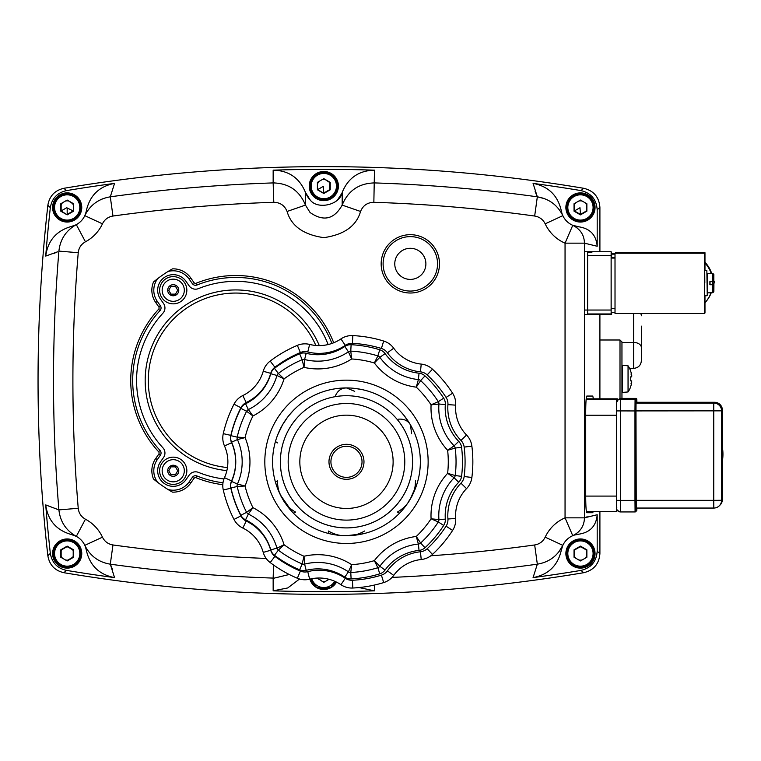 <?xml version="1.0" encoding="UTF-8"?>
<svg xmlns="http://www.w3.org/2000/svg" width="761" height="761" viewBox="0 0 761 761"><rect width="100%" height="100%" fill="white"/><g stroke="black" fill="none" stroke-linecap="round" stroke-linejoin="round"><path stroke-width="1.14" d="M173.232 484.377A13.612 13.612 0 0 1 159.62 470.764A13.612 13.612 0 0 1 173.232 457.152A13.612 13.612 0 0 1 186.845 470.764A13.612 13.612 0 0 1 173.232 484.377M173.232 303.848A13.612 13.612 0 0 1 159.62 290.236A13.612 13.612 0 0 1 173.232 276.624A13.612 13.612 0 0 1 186.845 290.236A13.612 13.612 0 0 1 173.232 303.848M227.453 467.549A87.439 87.439 0 0 1 148.29 380.5A87.439 87.439 0 0 1 315.844 345.465M160.495 461.841A15.553 15.553 0 0 0 164.309 483.511A15.553 15.553 0 0 0 185.979 479.687L189.166 475.13A7.781 7.781 0 0 1 198.459 472.381A99.158 99.158 0 0 0 223.972 478.954A99.158 99.158 0 0 1 198.459 472.381A7.781 7.781 0 0 0 189.166 475.13L185.979 479.687A15.553 15.553 0 0 1 164.309 483.511A15.553 15.553 0 0 1 160.495 461.841L163.539 457.504L160.495 461.841M328.143 344.543A99.158 99.158 0 0 0 198.459 288.619A7.781 7.781 0 0 1 189.166 285.87L185.979 281.313A15.553 15.553 0 0 0 164.309 277.489A15.553 15.553 0 0 0 160.495 299.159L163.539 303.496A7.781 7.781 0 0 1 162.883 313.237A99.158 99.158 0 0 0 162.883 447.763A7.781 7.781 0 0 1 163.539 457.504A7.781 7.781 0 0 0 162.883 447.763A99.158 99.158 0 0 1 162.883 313.237A7.781 7.781 0 0 0 163.539 303.496L160.495 299.159A15.553 15.553 0 0 1 168.552 275.396A15.553 15.553 0 0 1 185.979 281.313L189.166 285.87A7.781 7.781 0 0 0 198.459 288.619A99.158 99.158 0 0 1 328.143 344.543M616.6 403.064L616.534 410.911L634.969 410.94L634.978 500.377L620.396 500.377L620.491 399.173A3.891 3.891 -134.9 0 0 616.6 403.064L616.61 508.053A3.891 3.891 45.1 0 0 620.5 511.934L620.396 500.377L616.543 500.338L616.572 506.759C617.713 508.025 613.908 509.337 620.5 511.934L635.083 511.934A0.97 0.97 -134.9 0 0 635.768 511.658A0.97 0.97 -134.9 0 0 635.768 511.649A0.97 0.97 -134.9 0 0 636.053 510.964L635.949 410.93L636.044 400.143L636.824 399.373L636.89 401.96L636.748 398.983L635.854 398.393L635.074 399.173A0.97 0.97 45.1 0 1 636.044 400.143M635.949 410.93L634.969 410.94L635.074 399.173L620.491 399.173L621.271 398.403A3.891 3.891 -134.9 0 0 618.17 399.944M618.531 399.535L621.271 398.393L635.854 398.403A0.97 0.97 45.1 0 1 636.824 399.373M636.843 402.284L636.044 402.873L635.977 410.911L636.244 508.053M73.208 557.014L67.177 560.496L73.208 557.014L73.208 550.06L73.208 557.014M61.146 557.014L61.146 550.06L61.146 557.014M61.146 550.06L67.177 546.579L61.146 550.06M67.177 546.579L73.208 550.06L67.177 546.579M67.177 539.93A13.612 13.612 0 0 0 53.565 553.542A13.612 13.612 0 0 0 67.177 567.145A13.612 13.612 0 0 0 80.79 553.542A13.612 13.612 0 0 0 67.177 539.93M73.598 557.242L73.598 549.832L67.177 546.132L60.766 549.832L60.766 557.242L67.177 560.943L73.598 557.242M575.221 539.93L585.694 539.93L575.221 539.93M571.292 564.881L566.051 555.806L571.292 564.881M565.899 554.969L565.946 553.675A14.516 14.516 0 0 1 565.946 553.399L573.081 541.042A14.516 14.516 0 0 1 573.318 540.9L574.422 540.215M575.411 566.174L573.318 566.174A14.516 14.516 0 0 1 573.081 566.041L571.939 565.423M586.493 540.215L587.597 540.9A14.516 14.516 0 0 1 587.834 541.042L588.881 542.84M593.932 555.482L594.969 553.675A14.516 14.516 0 0 0 594.969 553.399L593.932 551.592M585.513 566.174L587.597 566.174A14.516 14.516 0 0 0 587.834 566.041L588.881 564.234M586.874 551.944A6.611 6.611 0 0 0 585.047 548.776A6.611 6.611 0 0 1 586.874 551.944M582.289 547.188A6.611 6.611 0 0 0 578.626 547.188A6.611 6.611 0 0 1 582.289 547.188M575.868 548.776A6.611 6.611 0 0 0 574.041 551.944A6.611 6.611 0 0 1 575.868 548.776M574.041 555.13A6.611 6.611 0 0 0 575.868 558.298A6.611 6.611 0 0 1 574.041 555.13M578.626 559.887A6.611 6.611 0 0 0 582.289 559.887A6.611 6.611 0 0 1 578.626 559.887M585.047 558.298A6.611 6.611 0 0 0 586.874 555.13A6.611 6.611 0 0 1 585.047 558.298M330.236 184.485A6.611 6.611 0 0 0 329.18 182.212A6.611 6.611 0 0 1 330.236 184.485M324.481 179.501A6.611 6.611 0 0 0 321.989 179.72A6.611 6.611 0 0 1 324.481 179.501M319.23 181.318A6.611 6.611 0 0 0 317.794 183.363A6.611 6.611 0 0 1 319.23 181.318M317.794 188.795A6.611 6.611 0 0 0 318.098 189.384A6.611 6.611 0 0 1 317.794 188.795M323.815 192.685A6.611 6.611 0 0 0 325.651 192.428A6.611 6.611 0 0 1 323.815 192.685M328.4 190.84A6.611 6.611 0 0 0 330.236 187.663A6.611 6.611 0 0 1 328.4 190.84M309.413 183.801L314.645 174.735L309.413 183.801M315.301 174.183L316.443 173.575A14.516 14.516 0 0 1 316.681 173.441L318.764 173.441M310.345 188.024L309.308 186.217A14.516 14.516 0 0 1 309.308 185.941L309.261 184.638M337.285 188.024L338.331 186.217A14.516 14.516 0 0 0 338.331 185.941L331.197 173.575A14.516 14.516 0 0 0 330.959 173.441L328.866 173.441M328.866 198.716L330.959 198.716A14.516 14.516 0 0 0 331.197 198.573L332.234 196.766M315.396 196.766L316.443 198.573A14.516 14.516 0 0 0 316.681 198.716L318.764 198.716M162.15 470.764A11.082 11.082 0 0 1 173.232 459.682A11.082 11.082 0 0 1 184.314 470.764A11.082 11.082 0 0 1 173.232 481.846A11.082 11.082 0 0 1 162.15 470.764A11.082 11.082 0 0 1 173.232 459.682A11.082 11.082 0 0 1 184.314 470.764A11.082 11.082 0 0 1 173.232 481.846A11.082 11.082 0 0 1 162.15 470.764A11.082 11.082 0 0 1 173.232 459.682A11.082 11.082 0 0 1 184.314 470.764M175.477 466.874L173.679 466.874A3.919 3.919 0 0 0 172.785 466.874L170.987 466.874L170.093 468.434A3.919 3.919 0 0 0 169.636 469.214L168.742 470.764L169.636 472.324A3.919 3.919 0 0 0 170.093 473.104L170.987 474.655L172.785 474.655A3.919 3.919 0 0 0 173.679 474.655L175.477 474.655L176.381 473.104A3.919 3.919 0 0 0 176.828 472.324L177.722 470.764L176.828 469.214A3.919 3.919 0 0 0 176.381 468.434L175.477 466.874M184.314 290.236A11.082 11.082 0 0 1 173.232 301.318A11.082 11.082 0 0 1 162.15 290.236A11.082 11.082 0 0 1 173.232 279.154A11.082 11.082 0 0 1 184.314 290.236M173.679 294.127L175.477 294.127L176.381 292.566A3.919 3.919 0 0 0 176.828 291.786L177.722 290.236L176.828 288.676A3.919 3.919 0 0 0 176.381 287.896L175.477 286.345L173.679 286.345A3.919 3.919 0 0 0 172.785 286.345L170.987 286.345L170.093 287.896A3.919 3.919 0 0 0 169.636 288.676L168.742 290.236L169.636 291.786A3.919 3.919 0 0 0 170.093 292.566L170.987 294.127L172.785 294.127A3.919 3.919 0 0 0 173.679 294.127M615.012 258.074L611.14 258.074L611.169 312.476L615.021 312.476L611.169 312.476M611.644 258.074L611.625 254.155M611.606 253.717L615.012 253.717L611.169 254.155L615.012 254.155M575.221 193.855L585.694 193.855M594.864 209.732L589.623 218.797M585.694 221.071L575.221 221.071M571.292 218.797L566.051 209.732L571.292 218.797M586.874 205.87A6.611 6.611 0 0 0 585.047 202.702A6.611 6.611 0 0 1 586.874 205.87M582.289 201.113A6.611 6.611 0 0 0 578.626 201.113A6.611 6.611 0 0 1 582.289 201.113M575.868 202.702A6.611 6.611 0 0 0 574.041 205.87A6.611 6.611 0 0 1 575.868 202.702M574.041 209.056A6.611 6.611 0 0 0 574.736 210.768A6.611 6.611 0 0 1 574.041 209.056M580.462 214.069A6.611 6.611 0 0 0 582.289 213.812A6.611 6.611 0 0 1 580.462 214.069M585.047 212.224A6.611 6.611 0 0 0 586.874 209.056A6.611 6.611 0 0 1 585.047 212.224M565.899 208.894L565.946 207.601A14.516 14.516 0 0 1 565.946 207.325L573.081 194.959A14.516 14.516 0 0 1 573.318 194.826L574.422 194.141M574.422 220.785L573.318 220.1A14.516 14.516 0 0 1 573.081 219.958L571.939 219.349M588.976 219.349L587.834 219.958A14.516 14.516 0 0 1 587.597 220.1L586.493 220.785M593.932 205.518L594.969 207.325A14.516 14.516 0 0 1 594.969 207.601L595.016 208.894M586.493 194.141L587.597 194.826A14.516 14.516 0 0 1 587.834 194.959L588.881 196.766M67.177 193.855A13.612 13.612 0 0 0 53.565 207.458A13.612 13.612 0 0 0 67.177 221.071A13.612 13.612 0 0 0 80.79 207.458A13.612 13.612 0 0 0 67.177 193.855M67.177 214.868L73.598 211.168L73.598 203.758L67.177 200.057L60.766 203.758L60.766 211.168L67.177 214.868L61.146 210.94L61.146 203.986L61.146 210.94L66.702 207.734L73.208 210.94L67.177 214.421L67.177 208.01M73.598 211.168L73.598 203.758M67.177 200.057L73.208 203.986M617.39 510.374L616.648 511.516L616.553 507.054L616.505 415.221L616.638 399.535L617.352 398.821L617.409 400.686M586.236 398.821L617.352 398.821L586.17 398.888M616.648 511.516L586.379 511.516L616.648 511.516M323.815 172.462A13.612 13.612 0 0 0 310.212 186.074A13.612 13.612 0 0 0 323.815 199.686A13.612 13.612 0 0 0 337.427 186.074A13.612 13.612 0 0 0 323.815 172.462M317.404 189.784L323.815 193.484L330.236 189.784L330.236 182.374L329.846 189.556L329.846 182.592L323.815 178.664L317.404 182.374L317.404 189.784L317.404 182.374M329.846 189.556L323.815 193.037L329.846 189.556M330.236 182.374L323.815 178.664M323.815 193.037L323.349 186.35L317.794 189.556L323.815 193.484M73.598 551.944A6.611 6.611 0 0 0 71.762 548.776M69.004 547.188A6.611 6.611 0 0 0 65.351 547.188M62.592 548.776A6.611 6.611 0 0 0 60.766 551.944M60.766 555.13A6.611 6.611 0 0 0 62.592 558.298M65.351 559.887A6.611 6.611 0 0 0 69.004 559.887M71.762 558.298A6.611 6.611 0 0 0 73.598 555.13M76.347 542.203L81.579 551.268L76.347 542.203M81.579 555.806L76.347 564.881L81.579 555.806M75.7 565.423L74.559 566.041A14.516 14.516 0 0 1 74.312 566.174L72.228 566.174M81.731 552.106L81.693 553.399A14.516 14.516 0 0 1 81.693 553.675L81.731 554.969M72.228 540.9L74.312 540.9A14.516 14.516 0 0 1 74.559 541.042L75.7 541.651M62.126 540.9L60.043 540.9A14.516 14.516 0 0 0 59.805 541.042L52.661 553.399A14.516 14.516 0 0 0 52.661 553.675L59.805 566.041A14.516 14.516 0 0 0 60.043 566.174L62.126 566.174M562.027 213.641L561.285 210.711A19.444 19.444 0 0 0 562.826 215.648C557.556 205.061 549.062 198.792 537.333 196.823L536.752 195.539M574.279 535.107L579.073 534.146A19.444 19.444 0 0 0 561.285 550.289L562.826 545.352L558.831 551.858M85.612 547.359L86.345 550.289A19.444 19.444 0 0 0 84.813 545.352C90.121 555.958 98.616 562.236 110.297 564.177L110.887 565.461M47.857 205.261A1569.981 1569.981 0 0 0 47.857 555.739L50.331 553.371L47.857 555.739A1569.981 1569.981 0 0 1 47.857 205.261C49.436 196.043 54.792 190.383 63.924 188.29C54.811 190.364 49.455 196.024 47.857 205.261L50.331 207.629L47.857 205.261M374.479 170.169A1567.26 1567.26 0 0 0 273.161 170.169C288.752 170.531 299.511 177.941 305.456 192.419L310.069 199.81C317.413 210.122 340.062 204.918 342.184 192.419C348.119 177.941 358.888 170.531 374.479 170.169L373.851 202.302A1535.127 1535.127 0 0 1 534.669 216.038L537.333 196.823A1554.523 1554.523 0 0 0 374.479 182.916C358.84 183.315 348.072 190.707 342.184 205.099C334.165 219.358 323.463 221.832 310.069 212.519L305.456 205.099C299.501 190.659 288.733 183.268 273.151 182.916A1554.523 1554.523 0 0 0 110.297 196.823L114.559 183.382A1567.26 1567.26 0 0 0 66.426 190.631C57.265 192.723 51.9 198.383 50.331 207.629A1567.26 1567.26 0 0 0 45.717 256.086L57.532 251.824M57.37 251.901L53.527 253.632M74.302 225.551L75.7 224.933M75.796 224.895L71.467 226.426A19.444 19.444 0 0 0 76.309 224.628C66.007 230.497 60.205 239.325 58.901 251.101L78.231 252.719C78.773 247.858 81.18 244.224 85.441 241.789A38.887 38.887 0 0 0 102.45 223.829C104.628 219.453 108.138 216.856 112.97 216.038A1535.127 1535.127 0 0 1 273.789 202.302C280.2 202.445 284.633 205.499 287.087 211.463C291.235 225.988 303.487 234.721 323.815 237.651C344.153 234.721 356.395 225.988 360.552 211.463C356.395 225.988 344.153 234.721 323.815 237.651C303.487 234.721 291.235 225.988 287.087 211.463L305.456 205.099L305.456 192.419M310.05 199.791L308.281 197.746M308.253 197.708L306.084 194.017M332.985 174.735L338.226 183.801L332.985 174.735M338.226 188.347L332.985 197.413L338.226 188.347M329.056 199.686L318.583 199.686L329.056 199.686M314.645 197.413L309.413 188.347L314.645 197.413M341.822 193.38L337.608 199.763M329.056 172.462L318.583 172.462M273.161 170.169L273.151 182.916L274.312 182.897M589.623 196.119L594.864 205.194L589.623 196.119M566.051 205.194L571.292 196.119L566.051 205.194M589.623 542.203L594.864 551.268L589.623 542.203M594.864 555.806L589.623 564.881L594.864 555.806M585.694 567.145L575.221 567.145L585.694 567.145M566.051 551.268L571.292 542.203L566.051 551.268M590.165 566.213L592.581 563.825M599.906 553.58C599.154 563.882 593.761 570.255 583.716 572.71C593.751 570.265 599.145 563.891 599.906 553.58L599.906 511.516L599.906 553.58L597.185 551.278L597.185 514.74C596.215 525.918 590.184 532.377 579.073 534.146M72.409 567.145L61.945 567.145L72.409 567.145M58.007 564.881L52.775 555.806L58.007 564.881M52.775 551.268L58.007 542.203L52.775 551.268M61.945 539.93L72.409 539.93L61.945 539.93M63.924 572.71C54.811 570.636 49.455 564.976 47.857 555.739C49.436 564.957 54.792 570.617 63.924 572.71A1569.981 1569.981 0 0 0 583.716 572.71A1569.981 1569.981 0 0 1 63.924 572.71L66.426 570.37A1567.26 1567.26 0 0 0 114.559 577.618A1567.26 1567.26 0 0 1 66.426 570.37C57.284 568.296 51.919 562.636 50.331 553.371A1567.26 1567.26 0 0 1 45.717 504.914C47.819 520.391 56.4 530.274 71.467 534.574L76.309 536.372A19.444 19.444 0 0 0 71.467 534.574L73.246 535.069M76.347 196.119L81.579 205.194L76.347 196.119M81.579 209.732L76.347 218.797L81.579 209.732M72.409 221.071L61.945 221.071M58.007 218.797L52.775 209.732L58.007 218.797M52.775 205.194L58.007 196.119L52.775 205.194M61.945 193.855L72.409 193.855L61.945 193.855M86.05 212.119L84.813 215.648A19.444 19.444 0 0 0 86.345 210.711C89.817 195.434 99.225 186.321 114.559 183.382M101.584 199.268L103.03 198.678M110.954 565.613L112.514 569.608M335.63 581.689L332.985 586.265L335.63 581.689M314.645 586.265L310.45 578.997L314.645 586.265M274.283 578.103L289.256 574.488M318.583 588.538L329.056 588.538M561.58 548.89L561.285 550.289C557.813 565.566 548.415 574.679 533.071 577.618A1567.26 1567.26 0 0 0 580.966 570.408L583.716 572.71M584.201 520.971L583.716 523.168M579.673 530.636L577.637 532.652M575.649 534.136L573.518 535.335M599.906 398.821L599.906 314.436L599.906 398.821M599.906 251.748L599.906 207.42C599.154 197.118 593.761 190.745 583.716 188.29C593.751 190.735 599.145 197.109 599.906 207.42L599.906 251.748M585.789 243.71L584.448 243.159C584.248 235.092 580.348 229.147 572.757 225.313L572.757 225.313A19.444 19.444 0 0 0 579.073 226.854L572.757 225.313A19.444 19.444 0 0 1 562.826 215.648L545.18 223.829A38.887 38.887 0 0 0 565.052 243.159L572.757 225.313A19.444 19.444 0 0 1 562.826 215.648M578.008 226.749L579.073 226.854C590.184 228.623 596.215 235.082 597.185 246.26L597.185 209.722L599.906 207.42M575.668 226.883L577.523 228.252M579.72 230.431L581.223 232.409M583.716 188.29A1569.981 1569.981 0 0 0 63.924 188.29A1569.981 1569.981 0 0 1 583.716 188.29L580.966 190.592C591.021 193.018 596.424 199.401 597.185 209.722M536.676 195.387L535.126 191.392M580.966 190.592A1567.26 1567.26 0 0 0 533.071 183.382L537.333 196.823L544.61 198.678M586.484 550.06L586.484 557.014L586.484 550.06L580.462 546.579L574.431 550.06L574.431 557.014L574.431 550.06L580.462 546.579L586.484 550.06M580.462 539.93A13.612 13.612 0 0 0 566.85 553.542A13.612 13.612 0 0 0 580.462 567.145A13.612 13.612 0 0 0 594.065 553.542A13.612 13.612 0 0 0 580.462 539.93M586.874 557.242L586.874 549.832L580.462 546.132L574.041 549.832L574.041 557.242L580.462 560.943L586.874 557.242M712.696 284.566A29.165 29.165 -134.9 0 0 712.724 281.627M711.212 273.484A29.165 29.165 -134.9 0 0 704.971 263.011L704.971 252.7L704.448 253.223L704.448 313.494L704.981 312.971L704.971 295.734M704.971 262.279A29.165 29.165 45.1 0 1 711.687 273.484M713.095 281.627A29.165 29.165 45.1 0 1 713.028 284.566M704.667 295.734L704.667 270.459M711.259 292.7A29.165 29.165 45.1 0 1 704.981 302.678M704.448 313.494L615.021 313.494L615.012 253.223L704.448 253.223M615.012 253.223L615.544 252.7L704.971 252.7M704.971 270.459L704.971 263.011M704.981 302.659A29.165 29.165 -134.9 0 0 711.031 292.7M722.37 461.147A42.093 42.093 -134.9 0 0 722.37 447.259M713.818 508.053A7.781 7.781 0 0 0 719.307 505.78A7.781 7.772 -134.9 0 0 721.599 500.272L713.751 500.338L713.818 508.053L636.034 508.053L713.818 508.053A7.781 7.772 -134.9 0 0 719.307 505.78L720.087 505.009A7.781 7.772 -134.9 0 0 720.096 504.99A7.781 7.772 -134.9 0 0 722.379 499.492L722.37 410.065L722.379 499.492L721.599 500.272L721.59 410.845L722.37 410.065A7.781 7.772 -134.9 0 0 714.589 402.284L713.808 403.064L713.761 405.385L713.751 500.338L635.987 500.338L635.977 410.911L721.59 410.845A7.781 7.772 -134.9 0 0 713.808 403.064L636.034 403.064M721.866 455.287L721.98 441.561L721.866 455.287M425.884 263.848A15.553 15.553 0 0 1 410.322 279.401A15.553 15.553 0 0 1 394.769 263.848A15.553 15.553 0 0 1 410.322 248.295A15.553 15.553 0 0 1 425.884 263.848A15.553 15.553 0 0 1 410.322 279.401A15.553 15.553 0 0 1 394.769 263.848M704.819 282.987L704.715 270.459L706.855 270.459L707.245 295.344L707.302 273.37M621.956 341.993L621.956 398.393M633.618 313.494L633.618 368.372C638.336 367.905 640.933 365.318 641.39 360.59L641.39 326.146M713.285 284.566L714.646 282.207L713.219 284.566M713.923 281.418L714.474 282.379M714.646 282.207L713.923 280.952M630.726 386.655L630.726 386.655A23.334 23.334 0 0 1 628.053 391.953L628.053 365.803A23.334 23.334 0 0 1 630.726 371.102L630.726 371.102M628.053 391.953L622.374 392.448L622.374 365.309L628.053 365.803M630.66 376.876L631.773 376.876L630.66 376.876A21.289 15.401 -90 0 1 630.66 380.88L631.773 380.88A23.249 19.025 -14.6 0 1 631.002 383.791A23.249 12.927 -170 0 0 631.773 381.946L631.563 381.908M630.66 386.588A23.249 23.249 0 0 0 631.773 381.946M631.773 376.876A23.249 19.025 -165.4 0 0 631.002 373.965A23.249 12.927 -10 0 1 631.773 375.81A23.249 23.249 0 0 0 630.66 371.168M709.965 292.814L707.235 292.814L707.235 273.37L712.886 273.484L713.866 274.474L713.837 280.552L713.837 274.502L712.867 273.513L709.965 273.37M710.042 281.627L710.042 284.566L713.923 284.576L709.984 284.671M709.946 292.7L712.867 292.7L713.837 291.72L713.866 285.613L713.866 291.739L713.923 284.576L713.866 291.691M709.88 284.738L713.828 284.671L709.88 284.738L709.88 281.627L713.77 281.618L713.837 280.581M707.302 292.814L707.245 295.344M713.923 281.465L713.866 280.552M713.866 285.613L713.875 284.633M713.828 284.671L713.837 285.632M311.449 578.779L316.443 587.425A14.516 14.516 0 0 0 316.681 587.559L330.959 587.559A14.516 14.516 0 0 0 331.197 587.425L334.735 581.28A12.642 12.642 0 0 1 311.763 578.721M317.404 578.056L323.815 582.336L329.066 579.302M73.208 204.747A6.611 6.611 0 0 0 72.542 203.596M67.843 200.885A6.611 6.611 0 0 0 65.351 201.113M62.592 202.702A6.611 6.611 0 0 0 60.766 205.87M60.766 209.056A6.611 6.611 0 0 0 61.451 210.768M72.904 210.768A6.611 6.611 0 0 0 73.208 210.179M61.146 220.785L60.043 220.1A14.516 14.516 0 0 1 59.805 219.958L52.661 207.601A14.516 14.516 0 0 1 52.661 207.325L59.805 194.959A14.516 14.516 0 0 1 60.043 194.826L62.126 194.826M75.7 219.349L74.559 219.958A14.516 14.516 0 0 1 74.312 220.1L73.218 220.785M80.647 205.518L81.693 207.325A14.516 14.516 0 0 1 81.693 207.601L81.731 208.894M75.596 196.766L74.559 194.959A14.516 14.516 0 0 0 74.312 194.826L72.228 194.826M338.398 186.074A14.583 14.583 0 0 1 323.815 200.657A14.583 14.583 0 0 1 309.232 186.074A14.583 14.583 0 0 1 323.815 171.491A14.583 14.583 0 0 1 338.398 186.074M58.901 251.101A1554.523 1554.523 0 0 0 58.901 509.899L45.717 504.914M595.045 207.458A14.583 14.583 0 0 1 580.462 222.041A14.583 14.583 0 0 1 565.88 207.458A14.583 14.583 0 0 1 580.462 192.885A14.583 14.583 0 0 1 595.045 207.458M595.045 553.542A14.583 14.583 0 0 1 580.462 568.115A14.583 14.583 0 0 1 565.88 553.542A14.583 14.583 0 0 1 580.462 538.959A14.583 14.583 0 0 1 595.045 553.542M336.505 582.108A14.583 14.583 0 0 1 309.86 579.14M81.76 553.542A14.583 14.583 0 0 1 67.177 568.115A14.583 14.583 0 0 1 52.595 553.542A14.583 14.583 0 0 1 67.177 538.959A14.583 14.583 0 0 1 81.76 553.542M223.002 482.759A103.049 103.049 0 0 1 196.994 475.986A3.891 3.891 0 0 0 192.352 477.356L189.156 481.913A19.444 19.444 0 0 1 168.01 489.494A128.324 128.324 0 0 1 157.546 482.246A19.444 19.444 0 0 1 157.308 459.615L160.352 455.268A3.891 3.891 0 0 0 160.019 450.398A103.049 103.049 0 0 1 160.019 310.602A3.891 3.891 0 0 0 160.352 305.732L157.308 301.385A19.444 19.444 0 0 1 157.546 278.754L153.503 281.989A128.324 128.324 0 0 1 168.01 271.506A19.444 19.444 0 0 1 189.156 279.087L192.352 283.644A3.891 3.891 0 0 0 196.994 285.014A103.049 103.049 0 0 1 331.891 343.449M168.01 489.494L172.462 492.139A128.324 128.324 0 0 1 168.01 489.494M437.546 263.848A27.215 27.215 0 0 1 410.322 291.063A27.215 27.215 0 0 1 383.106 263.848A27.215 27.215 0 0 1 410.322 236.623A27.215 27.215 0 0 1 437.546 263.848M81.76 207.458A14.583 14.583 0 0 1 67.177 222.041A14.583 14.583 0 0 1 52.595 207.458A14.583 14.583 0 0 1 67.177 192.885A14.583 14.583 0 0 1 81.76 207.458M153.503 479.011L157.546 482.246A128.324 128.324 0 0 1 153.503 479.011A21.384 21.384 0 0 1 155.72 458.502L157.308 459.615M172.462 268.861L168.01 271.506A128.324 128.324 0 0 1 172.462 268.861A21.384 21.384 0 0 1 190.754 277.965L189.156 279.087M66.426 190.631L63.924 188.29M86.345 550.289C89.817 565.566 99.225 574.679 114.559 577.618L110.297 564.177A1554.523 1554.523 0 0 0 273.151 578.084L273.161 590.831L287.725 587.958L299.539 579.016M273.161 590.831A1567.26 1567.26 0 0 0 374.479 590.831L359.049 587.559M591.963 314.398L587.616 314.398L587.616 252.176L591.963 252.176M593.2 511.516L592.781 512.705L586.798 512.705C586.141 511.715 585.78 506.531 585.713 497.152L585.713 411.606C585.78 402.227 586.141 397.042 586.798 396.053L592.781 396.053L593.399 398.821M533.071 183.382C548.415 186.321 557.813 195.434 561.285 210.711M586.798 396.053L592.781 396.053M545.18 537.171L562.826 545.352A19.444 19.444 0 0 1 572.757 535.687L565.052 517.841A38.887 38.887 0 0 0 545.18 537.171C542.993 541.556 539.492 544.153 534.669 544.962L537.333 564.177C549.023 562.236 557.518 555.958 562.826 545.352A19.444 19.444 0 0 1 572.757 535.687C580.348 531.853 584.248 525.908 584.448 517.841L587.226 516.757M392.039 577.409A1554.523 1554.523 0 0 0 537.333 564.177L533.071 577.618M597.185 551.278C596.434 561.589 591.031 567.972 580.966 570.408M78.231 508.281L58.901 509.899C60.233 521.713 66.036 530.531 76.309 536.372L85.441 519.211C81.189 516.795 78.783 513.152 78.231 508.281A1535.127 1535.127 0 0 1 78.231 252.719M84.813 545.352A19.444 19.444 0 0 0 76.309 536.372A19.444 19.444 0 0 1 84.813 545.352L102.45 537.171A38.887 38.887 0 0 0 85.441 519.211M110.297 564.177L112.97 544.962C108.148 544.153 104.647 541.556 102.45 537.171M342.184 192.419L342.184 205.099L360.552 211.463C362.978 205.518 367.411 202.464 373.851 202.302M102.45 223.829L84.813 215.648C90.083 205.061 98.578 198.792 110.297 196.823L112.97 216.038M45.717 256.086C47.819 240.609 56.4 230.726 71.467 226.426M76.309 224.628A19.444 19.444 0 0 0 84.813 215.648A19.444 19.444 0 0 1 76.309 224.628L85.441 241.789M317.984 578.027A6.611 6.611 0 0 0 319.23 579.682M321.989 581.28A6.611 6.611 0 0 0 325.651 581.28M363.035 533.813L346.474 535.687C352.628 536.02 358.669 534.46 364.605 531.007M407.373 503.639L405.451 506.312M403.92 508.262L401.798 510.774M417.114 483.473L410.464 498.75C413.822 493.585 415.496 487.573 415.468 480.705M415.259 434.835L416.885 439.411M401.798 412.843L403.92 415.354M404.186 415.677L410.464 424.866C407.934 420.643 403.967 418.75 398.545 419.178M355.064 388.424L363.035 389.803M454.697 475.406L447.63 473.332L454.127 477.775A3.891 3.891 0 0 0 455.192 475.558A3.891 3.891 0 0 1 454.127 477.775A54.44 54.44 0 0 0 438.916 519.573L431.078 518.802L438.307 521.96A110.821 110.821 0 0 1 420.633 543.021L416.267 536.457L418.388 544.039A3.891 3.891 0 0 0 420.633 543.021A3.891 3.891 0 0 1 418.388 544.039A54.44 54.44 0 0 0 379.863 566.279A54.44 54.44 0 0 1 418.388 544.039A54.44 54.44 0 0 0 379.863 566.279L374.355 560.648L377.865 567.716A3.891 3.891 0 0 0 379.863 566.279A3.891 3.891 0 0 1 377.865 567.716A110.821 110.821 0 0 1 350.783 572.491L351.658 564.652L348.414 571.825A54.44 54.44 0 0 0 304.609 564.101L304.01 556.253L302.155 563.911A110.821 110.821 0 0 1 278.345 550.165L284.053 544.724L276.947 548.129A54.44 54.44 0 0 0 248.362 514.065A3.891 3.891 0 0 1 246.593 512.334A3.891 3.891 0 0 0 248.362 514.065L252.947 507.663L246.593 512.334A110.821 110.821 0 0 1 237.194 486.498L245.061 486.003L237.194 486.498A3.891 3.891 0 0 1 237.432 484.044L244.015 485.746M304.914 579.777A19.444 19.444 0 0 0 309.651 579.188A38.887 38.887 0 0 1 340.938 584.705A38.887 38.887 0 0 0 309.651 579.188A19.444 19.444 0 0 1 303.42 579.72A19.444 19.444 0 0 0 304.914 579.777A19.444 19.444 0 0 1 297.351 578.246A19.444 19.444 0 0 0 303.42 579.72M309.651 579.188L307.758 571.644A11.662 11.662 0 0 1 300.376 571.083A118.602 118.602 0 0 1 274.892 556.367A11.662 11.662 0 0 1 270.716 550.26A46.659 46.659 0 0 0 246.212 521.057A11.662 11.662 0 0 1 240.923 515.882A118.602 118.602 0 0 1 230.859 488.239A11.662 11.662 0 0 1 231.582 480.866A46.659 46.659 0 0 0 231.582 442.75A11.662 11.662 0 0 1 230.859 435.378A118.602 118.602 0 0 1 240.923 407.734A11.662 11.662 0 0 1 246.212 402.559A46.659 46.659 0 0 0 270.716 373.356A11.662 11.662 0 0 1 274.892 367.249A118.602 118.602 0 0 1 300.376 352.533A11.662 11.662 0 0 1 307.758 351.972A46.659 46.659 0 0 0 345.294 345.351L340.938 338.911A38.887 38.887 0 0 1 319.135 345.599A38.887 38.887 0 0 0 340.938 338.911A19.444 19.444 0 0 1 352.819 335.591A19.444 19.444 0 0 0 346.607 336.286M352.429 580.263L352.819 588.025A19.444 19.444 0 0 1 346.607 587.33A19.444 19.444 0 0 0 352.819 588.025A19.444 19.444 0 0 1 340.938 584.705A19.444 19.444 0 0 0 352.819 588.025A126.374 126.374 0 0 0 383.687 582.584A19.444 19.444 0 0 0 389.29 579.806A19.444 19.444 0 0 1 383.687 582.584A19.444 19.444 0 0 0 393.713 575.402A19.444 19.444 0 0 1 383.687 582.584L381.404 575.145A118.602 118.602 0 0 1 352.429 580.263A11.662 11.662 0 0 1 345.294 578.265A46.659 46.659 0 0 0 307.758 571.644M277.527 375.753L276.947 375.487A3.891 3.891 0 0 1 278.345 373.451A110.821 110.821 0 0 1 302.155 359.706A3.891 3.891 0 0 1 304.609 359.515A54.44 54.44 0 0 0 348.414 351.791A3.891 3.891 0 0 1 350.783 351.125A110.821 110.821 0 0 1 377.865 355.901L374.355 362.968L379.863 357.337A54.44 54.44 0 0 0 418.388 379.577L416.267 387.159L420.633 380.595A110.821 110.821 0 0 1 438.307 401.656L431.078 404.814L438.916 404.043A54.44 54.44 0 0 0 454.127 445.841L447.63 450.284L455.192 448.058A110.821 110.821 0 0 1 455.192 475.558A3.891 3.891 0 0 1 454.127 477.775A54.44 54.44 0 0 0 438.916 519.573A3.891 3.891 0 0 1 438.307 521.96A110.821 110.821 0 0 1 420.633 543.021L420.348 542.583M354.721 391.344L346.474 387.929A73.884 73.884 0 0 0 272.6 461.813A73.884 73.884 0 0 0 346.474 535.687A73.884 73.884 0 0 0 420.357 461.813A73.884 73.884 0 0 0 346.474 387.929C341.556 387.996 337.932 390.488 335.591 395.397M346.474 520.115A58.312 58.312 0 0 1 288.172 461.813A58.312 58.312 0 0 1 346.474 403.501A58.312 58.312 0 0 1 404.785 461.813A58.312 58.312 0 0 1 346.474 520.115A58.312 58.312 0 0 0 404.785 461.813A58.312 58.312 0 0 0 346.474 403.501M346.474 479.306A17.493 17.493 0 0 0 363.977 461.813A17.493 17.493 0 0 0 346.474 444.31A17.493 17.493 0 0 0 328.98 461.813A17.493 17.493 0 0 0 346.474 479.306M346.474 446.25A15.553 15.553 0 0 1 362.027 461.813A15.553 15.553 0 0 1 346.474 477.366A15.553 15.553 0 0 1 330.921 461.813A15.553 15.553 0 0 1 346.474 446.25M284.005 544.743L284.053 544.724A62.212 62.212 0 0 0 252.947 507.663A103.049 103.049 0 0 1 245.061 486.003L237.432 484.044A54.44 54.44 0 0 0 242.188 461.813M409.095 500.643L410.464 498.75L409.095 500.643M411.625 433.722L410.464 424.866M328.552 533.48L328.352 531.007C334.279 534.46 340.319 536.02 346.474 535.687L344.153 535.459L346.474 535.687A73.884 73.884 0 0 0 420.357 461.813A73.884 73.884 0 0 0 346.474 387.929L335.373 388.766M292.395 512.143L281.532 496.619L282.493 498.75C285.28 504.248 289.656 508.7 295.61 512.105L293.365 513.171M340.7 535.468L335.373 534.85M334.964 534.783L331.729 534.203M399.592 513.171L397.337 512.105C403.301 508.7 407.668 504.248 410.464 498.75M248.761 410.131L250.321 412.338M251.216 413.594L251.805 414.403M248.476 513.894L248.362 514.065A3.891 3.891 0 0 1 246.593 512.334A110.821 110.821 0 0 1 237.194 486.498A3.891 3.891 0 0 1 237.432 484.044A54.44 54.44 0 0 0 237.432 439.573A54.44 54.44 0 0 1 237.432 484.044A54.44 54.44 0 0 0 237.432 439.573L245.061 437.613L237.194 437.118A110.821 110.821 0 0 1 246.593 411.282L252.947 415.953L248.362 409.551A54.44 54.44 0 0 0 276.947 375.487L284.053 378.892L278.345 373.451A110.821 110.821 0 0 1 302.155 359.706L304.01 367.363L304.609 359.515A3.891 3.891 0 0 0 303.658 359.392A3.891 3.891 0 0 1 304.609 359.515A3.891 3.891 0 0 0 303.363 359.411M282.845 378.293L282.369 378.065M281.418 377.599L280.048 376.942M279.173 376.524L278.145 376.039M432.267 518.935L433.57 519.069M434.284 519.145L438.479 519.535M437.328 521.551L432.067 519.24M278.345 373.451A110.821 110.821 0 0 1 302.155 359.706A110.821 110.821 0 0 0 278.345 373.451L274.464 368.334A10.302 10.302 0 0 0 270.773 373.727L276.947 375.487A54.44 54.44 0 0 1 248.362 409.551A3.891 3.891 0 0 0 246.593 411.282A110.821 110.821 0 0 0 237.194 437.118A3.891 3.891 0 0 0 237.432 439.573A3.891 3.891 0 0 1 237.194 437.118L230.935 435.682A10.302 10.302 0 0 0 231.582 442.189A48.019 48.019 0 0 1 231.582 481.428A10.302 10.302 0 0 0 230.935 487.934A117.242 117.242 0 0 0 240.885 515.264A10.302 10.302 0 0 0 245.556 519.83A48.019 48.019 0 0 1 270.773 549.889A10.302 10.302 0 0 0 274.464 555.283A117.242 117.242 0 0 0 299.653 569.827A10.302 10.302 0 0 0 306.179 570.322A48.019 48.019 0 0 1 344.809 577.142A10.302 10.302 0 0 0 351.106 578.902A117.242 117.242 0 0 0 379.749 573.851A10.302 10.302 0 0 0 385.066 570.046L379.863 566.279A3.891 3.891 0 0 1 377.865 567.716A110.821 110.821 0 0 1 350.783 572.491A3.891 3.891 0 0 1 348.414 571.825A3.891 3.891 0 0 0 350.593 572.5M277.584 547.844L280.038 546.683M281.418 546.018L282.321 545.58M252.167 508.719L251.463 509.68M251.006 510.317L249.018 513.114M247.658 511.544L248.219 511.116M248.267 511.088L251.197 508.928M350.593 351.125A3.891 3.891 0 0 0 348.414 351.791A3.891 3.891 0 0 1 349.546 351.268A3.891 3.891 0 0 0 348.414 351.791L351.658 358.964L350.783 351.125L351.106 344.714A10.302 10.302 0 0 0 350.593 344.704A10.302 10.302 0 0 1 351.106 344.714A117.242 117.242 0 0 1 379.749 349.765L377.865 355.901A3.891 3.891 0 0 1 379.863 357.337L379.863 357.337A54.44 54.44 0 0 0 418.388 379.577A3.891 3.891 0 0 1 420.633 380.595A110.821 110.821 0 0 1 438.307 401.656A3.891 3.891 0 0 1 438.916 404.043A54.44 54.44 0 0 0 454.127 445.841A3.891 3.891 0 0 1 455.192 448.058A3.891 3.891 0 0 0 454.127 445.841A3.891 3.891 0 0 1 455.192 448.058A110.821 110.821 0 0 1 455.192 475.558L461.566 476.348A117.242 117.242 0 0 0 461.566 447.268A10.302 10.302 0 0 0 458.731 441.37A48.019 48.019 0 0 1 445.318 404.5A10.302 10.302 0 0 0 443.692 398.174A117.242 117.242 0 0 0 424.999 375.896A10.302 10.302 0 0 0 419.045 373.194A48.019 48.019 0 0 1 385.066 353.58A10.302 10.302 0 0 0 379.749 349.765M385.066 570.046A48.019 48.019 0 0 1 419.045 550.422A10.302 10.302 0 0 0 424.999 547.73A117.242 117.242 0 0 0 443.692 525.442A10.302 10.302 0 0 0 445.318 519.116L438.916 519.573A3.891 3.891 0 0 1 438.307 521.96A3.891 3.891 0 0 0 438.916 519.573A3.891 3.891 0 0 1 438.802 520.819M317.879 562.465A54.44 54.44 0 0 0 304.609 564.101A3.891 3.891 0 0 1 302.155 563.911A110.821 110.821 0 0 1 278.345 550.165A3.891 3.891 0 0 1 276.947 548.129A54.44 54.44 0 0 0 248.362 514.065A3.891 3.891 0 0 1 246.593 512.334L240.885 515.264M381.404 348.471A11.662 11.662 0 0 1 387.416 352.781A46.659 46.659 0 0 0 420.433 371.844A11.662 11.662 0 0 1 427.168 374.897A118.602 118.602 0 0 1 446.079 397.432A11.662 11.662 0 0 1 447.925 404.605A46.659 46.659 0 0 0 460.957 440.429A11.662 11.662 0 0 1 464.162 447.097A118.602 118.602 0 0 1 464.162 476.519L471.877 477.48A19.444 19.444 0 0 1 466.541 488.61A38.887 38.887 0 0 0 455.677 518.46A19.444 19.444 0 0 1 452.614 530.407A126.374 126.374 0 0 1 432.467 554.427A19.444 19.444 0 0 1 421.233 559.516A38.887 38.887 0 0 0 393.713 575.402A38.887 38.887 0 0 1 421.233 559.516A19.444 19.444 0 0 0 432.467 554.427A126.374 126.374 0 0 0 452.614 530.407A19.444 19.444 0 0 0 455.677 518.46A38.887 38.887 0 0 1 466.541 488.61A19.444 19.444 0 0 0 471.877 477.48A126.374 126.374 0 0 0 471.877 446.136A19.444 19.444 0 0 0 466.541 435.016A38.887 38.887 0 0 1 455.677 405.156A19.444 19.444 0 0 0 452.614 393.209A126.374 126.374 0 0 0 432.467 369.199A19.444 19.444 0 0 0 421.233 364.1A38.887 38.887 0 0 1 393.713 348.215A19.444 19.444 0 0 0 383.687 341.033A126.374 126.374 0 0 0 352.819 335.591L352.429 343.363A118.602 118.602 0 0 1 381.404 348.471L383.687 341.033A19.444 19.444 0 0 1 389.29 343.81M307.758 351.972L309.651 344.429A38.887 38.887 0 0 0 319.135 345.599A38.887 38.887 0 0 1 309.651 344.429A19.444 19.444 0 0 0 297.351 345.37A126.374 126.374 0 0 0 270.203 361.047A19.444 19.444 0 0 0 263.239 371.225A38.887 38.887 0 0 1 242.816 395.558A19.444 19.444 0 0 0 233.998 404.186A126.374 126.374 0 0 0 223.277 433.646A19.444 19.444 0 0 0 224.485 445.927A38.887 38.887 0 0 1 224.485 477.689A19.444 19.444 0 0 0 223.277 489.97A126.374 126.374 0 0 0 233.998 519.43A19.444 19.444 0 0 0 242.816 528.058A38.887 38.887 0 0 1 263.239 552.391A19.444 19.444 0 0 0 270.203 562.569A126.374 126.374 0 0 0 297.351 578.246L300.376 571.083M245.061 486.003A62.212 62.212 0 0 0 245.061 437.613A103.049 103.049 0 0 1 252.947 415.953A62.212 62.212 0 0 0 284.053 378.892A103.049 103.049 0 0 1 304.01 367.363A62.212 62.212 0 0 0 351.658 358.964A103.049 103.049 0 0 1 374.355 362.968A62.212 62.212 0 0 0 416.267 387.159A103.049 103.049 0 0 1 431.078 404.814A62.212 62.212 0 0 0 447.63 450.284L447.63 450.284A103.049 103.049 0 0 1 447.63 473.332A62.212 62.212 0 0 0 431.078 518.802A103.049 103.049 0 0 1 416.267 536.457A62.212 62.212 0 0 0 374.355 560.648A103.049 103.049 0 0 1 351.658 564.652A62.212 62.212 0 0 0 304.01 556.253A103.049 103.049 0 0 1 284.053 544.724M331.729 389.413L334.964 388.833M277.67 434.902L282.493 424.866L287.506 417.304M288.381 416.162L293.365 410.445M276.405 438.384L277.518 435.282M277.898 489.304L275.444 482.122L277.489 480.705C277.461 487.573 279.125 493.585 282.493 498.75L278.45 490.626M277.489 442.912L275.444 441.494M587.616 313.96L611.15 313.96L611.121 310.041L584.448 310.041M611.654 312.476L611.625 314.436L584.448 314.436L611.625 314.436L611.15 313.96M587.616 255.601L611.121 255.601L611.159 251.748L611.654 253.717M611.159 251.748L584.448 251.748L611.159 251.748M611.121 255.601L611.121 310.041M611.15 258.074L611.197 254.155M611.226 254.155L611.273 258.074M580.462 193.855A13.612 13.612 0 0 0 566.85 207.458A13.612 13.612 0 0 0 580.462 221.071A13.612 13.612 0 0 0 594.065 207.458A13.612 13.612 0 0 0 580.462 193.855M580.462 214.421L574.431 210.94L574.431 203.986L574.431 210.94L579.987 207.734L580.462 214.421L586.484 210.94L586.484 203.986L586.484 210.94L580.462 214.868L586.874 211.168L586.874 203.758L580.462 200.057L574.041 203.758L574.041 211.168L580.462 214.868M319.287 345.599A90.549 90.549 0 0 0 145.18 380.5A90.549 90.549 0 0 0 226.864 470.612M636.548 510.878L636.89 508.053L636.833 510.184A0.97 0.97 45.1 0 1 636.548 510.878L635.083 511.934L634.978 500.377L635.958 500.367M616.543 500.338L616.534 410.911C616.933 398.412 615.744 404.814 617.751 400.305M635.901 399.639L635.854 398.393L621.271 398.393M636.833 510.184L636.053 510.964M67.177 566.174A12.642 12.642 0 0 1 54.545 553.542A12.642 12.642 0 0 1 67.177 540.9A12.642 12.642 0 0 1 79.819 553.542A12.642 12.642 0 0 1 67.177 566.174M565.946 553.675L573.081 566.041M587.597 540.9L585.513 540.9M575.411 540.9L573.318 540.9M316.443 173.575L309.308 185.941M178.778 470.764A5.546 5.546 0 0 1 173.232 476.31A5.546 5.546 0 0 1 167.696 470.764A5.546 5.546 0 0 1 173.232 465.228A5.546 5.546 0 0 1 178.778 470.764M178.778 290.236A5.546 5.546 0 0 1 173.232 295.772A5.546 5.546 0 0 1 167.696 290.236A5.546 5.546 0 0 1 173.232 284.69A5.546 5.546 0 0 1 178.778 290.236M611.14 308.624L615.021 308.624M611.644 257.57L615.012 257.57M565.946 207.601L573.081 219.958M573.318 220.1L575.411 220.1M585.513 220.1L587.597 220.1M587.834 219.958L588.881 218.16M593.932 209.408L594.969 207.601M587.597 194.826L585.513 194.826M575.411 194.826L573.318 194.826M67.177 220.1A12.642 12.642 0 0 1 54.545 207.458A12.642 12.642 0 0 1 67.177 194.826A12.642 12.642 0 0 1 79.819 207.458A12.642 12.642 0 0 1 67.177 220.1M585.713 496.096L616.515 496.096M586.113 399.535L616.638 399.535M585.713 415.221L616.505 415.221M323.815 198.716A12.642 12.642 0 0 1 311.182 186.074A12.642 12.642 0 0 1 323.815 173.441A12.642 12.642 0 0 1 336.457 186.074A12.642 12.642 0 0 1 323.815 198.716M74.559 566.041L75.596 564.234M80.647 555.482L81.693 553.675M81.693 553.399L80.647 551.592M75.596 542.84L74.559 541.042M580.462 566.174A12.642 12.642 0 0 1 567.82 553.542A12.642 12.642 0 0 1 580.462 540.9A12.642 12.642 0 0 1 593.095 553.542A12.642 12.642 0 0 1 580.462 566.174M636.634 402.284L714.589 402.284L636.634 402.284M722.379 499.492L722.379 499.492A7.781 7.781 0 0 1 720.087 505.009M621.956 341.936L620.006 339.996L620.006 398.612M640.6 313.494A7.781 5.194 0 0 1 641.39 315.767M621.956 342.431L633.618 342.431A7.781 5.194 0 0 1 639.116 343.953A7.781 5.194 0 0 1 641.39 347.625M712.791 284.738L712.867 292.7M713.837 291.72L713.77 284.728M712.867 273.513L712.791 281.627M713.77 281.618L713.837 274.502M60.043 220.1L62.126 220.1M72.228 220.1L74.312 220.1M74.559 219.958L75.596 218.16M80.647 209.408L81.693 207.601M584.448 243.159L565.052 243.159L565.052 517.841L584.448 517.841L584.448 243.159L597.185 246.26M333.708 342.764A104.989 104.989 0 0 0 196.271 283.206A1.941 1.941 0 0 1 193.941 282.521L190.754 277.965M193.941 282.521L192.352 283.644M157.308 301.385L155.72 302.498L158.754 306.845A1.941 1.941 0 0 1 158.592 309.28A104.989 104.989 0 0 0 158.592 451.72L160.019 450.398M160.352 305.732L158.754 306.845M158.592 451.72A1.941 1.941 0 0 1 158.754 454.155L155.72 458.502M158.754 454.155L160.352 455.268M172.462 492.139A21.384 21.384 0 0 0 190.754 483.035L193.941 478.479A1.941 1.941 0 0 1 196.271 477.794A104.989 104.989 0 0 0 222.811 484.69M189.156 481.913L190.754 483.035M192.352 477.356L193.941 478.479M439.487 263.848A29.165 29.165 0 0 0 410.322 234.683A29.165 29.165 0 0 0 381.166 263.848A29.165 29.165 0 0 0 410.322 293.014A29.165 29.165 0 0 0 439.487 263.848M196.994 475.986L196.271 477.794M160.019 310.602L158.592 309.28M153.503 281.989A21.384 21.384 0 0 0 155.72 302.498M196.271 283.206L196.994 285.014M374.479 590.831L374.479 585.047M597.185 514.74L584.448 517.841M273.58 565.043L273.151 578.084M266.16 558.431A1535.127 1535.127 0 0 1 112.97 544.962M534.669 544.962A1535.127 1535.127 0 0 1 430.831 555.777M534.669 216.038C539.501 216.856 543.012 219.453 545.18 223.829M273.151 182.916L273.789 202.302M303.42 343.896A19.444 19.444 0 0 0 297.351 345.37L300.376 352.533M274.892 367.249L270.203 361.047A19.444 19.444 0 0 0 265.893 365.565M237.708 399.154A19.444 19.444 0 0 0 233.998 404.186L240.923 407.734M230.859 435.378L223.277 433.646A19.444 19.444 0 0 0 224.485 445.927A38.887 38.887 0 0 1 224.485 477.689A19.444 19.444 0 0 0 223.277 489.97A126.374 126.374 0 0 0 233.998 519.43A19.444 19.444 0 0 0 242.816 528.058A38.887 38.887 0 0 1 263.239 552.391A19.444 19.444 0 0 0 270.203 562.569A126.374 126.374 0 0 0 297.351 578.246M464.162 447.097L471.877 446.136A19.444 19.444 0 0 0 470.117 440.134M455.116 398.935A19.444 19.444 0 0 0 452.614 393.209L446.079 397.432M427.168 374.897L432.467 369.199A19.444 19.444 0 0 0 427.263 365.737M344.809 577.142L348.414 571.825A3.891 3.891 0 0 0 350.783 572.491L351.106 578.902M350.593 344.704A10.302 10.302 0 0 0 344.809 346.474L348.414 351.791A54.44 54.44 0 0 1 304.609 359.515L306.179 353.294A10.302 10.302 0 0 0 299.653 353.789A117.242 117.242 0 0 0 274.464 368.334M306.179 570.322L304.609 564.101A3.891 3.891 0 0 1 302.155 563.911L299.653 569.827M419.045 373.194L418.388 379.577A3.891 3.891 0 0 1 420.633 380.595L424.999 375.896M428.139 461.813A81.655 81.655 0 0 0 346.474 380.148A81.655 81.655 0 0 0 264.818 461.813A81.655 81.655 0 0 0 346.474 543.468A81.655 81.655 0 0 0 428.139 461.813M346.474 527.915A66.102 66.102 0 0 1 280.371 461.813A66.102 66.102 0 0 1 346.474 395.701A66.083 66.083 0 0 0 280.39 461.813A66.083 66.083 0 0 0 346.474 527.896A66.083 66.083 0 0 0 412.567 461.813A66.083 66.083 0 0 0 346.474 395.72A66.102 66.102 0 0 1 412.586 461.813A66.102 66.102 0 0 1 346.474 527.915M346.474 415.164A46.64 46.64 0 0 1 393.123 461.813A46.64 46.64 0 0 1 346.474 508.453A46.64 46.64 0 0 1 299.834 461.813A46.64 46.64 0 0 1 346.474 415.164M350.783 351.125A110.821 110.821 0 0 1 377.865 355.901M379.863 566.279A54.44 54.44 0 0 1 418.388 544.039L419.045 550.422M344.809 346.474A48.019 48.019 0 0 1 306.179 353.294M231.582 442.189L237.432 439.573A54.44 54.44 0 0 1 237.432 484.044L231.582 481.428M246.593 411.282L240.885 408.353A117.242 117.242 0 0 0 230.935 435.682M248.362 409.551L245.556 403.787A10.302 10.302 0 0 0 240.885 408.353M270.773 373.727A48.019 48.019 0 0 1 245.556 403.787M302.155 359.706L299.653 353.789M379.863 357.337L385.066 353.58M438.307 401.656L443.692 398.174M438.916 404.043L445.318 404.5M454.127 445.841L458.731 441.37M455.192 448.058L461.566 447.268M445.318 519.116A48.019 48.019 0 0 1 458.731 482.246L454.127 477.775M458.731 482.246A10.302 10.302 0 0 0 461.566 476.348M443.692 525.442L438.307 521.96M424.999 547.73L420.633 543.021M379.749 573.851L377.865 567.716M274.464 555.283L278.345 550.165M270.773 549.889L276.947 548.129M245.556 519.83L248.362 514.065M230.935 487.934L237.194 486.498M387.416 352.781L393.713 348.215A38.887 38.887 0 0 0 421.233 364.1L420.433 371.844M447.925 404.605L455.677 405.156A38.887 38.887 0 0 0 466.541 435.016L460.957 440.429M471.877 477.48A126.374 126.374 0 0 0 471.877 446.136M346.607 587.33A19.444 19.444 0 0 1 340.938 584.705L345.294 578.265M246.212 402.559L242.816 395.558A38.887 38.887 0 0 0 263.239 371.225L270.716 373.356M270.203 562.569L274.892 556.367M263.239 552.391L270.716 550.26M242.816 528.058L246.212 521.057M233.998 519.43L240.923 515.882M223.277 489.97L230.859 488.239M224.485 477.689L231.582 480.866M224.485 445.927L231.582 442.75M464.162 476.519A11.662 11.662 0 0 1 460.957 483.187A46.659 46.659 0 0 0 447.925 519.012A11.662 11.662 0 0 1 446.079 526.184A118.602 118.602 0 0 1 427.168 548.719A11.662 11.662 0 0 1 420.433 551.782A46.659 46.659 0 0 0 387.416 570.836A11.662 11.662 0 0 1 381.404 575.145M345.294 345.351A11.662 11.662 0 0 1 352.429 343.363M466.541 488.61L460.957 483.187M455.677 518.46L447.925 519.012M452.614 530.407L446.079 526.184M432.467 554.427L427.168 548.719M421.233 559.516L420.433 551.782M393.713 575.402L387.416 570.836M580.462 220.1A12.642 12.642 0 0 1 567.82 207.458A12.642 12.642 0 0 1 580.462 194.826A12.642 12.642 0 0 1 593.095 207.458A12.642 12.642 0 0 1 580.462 220.1M635.758 403.558L635.977 410.911M636.044 508.12L635.987 500.338M620.5 511.934L635.083 511.934M722.37 410.065A7.781 7.781 0 0 0 714.589 402.284M633.618 368.372L629.556 368.372M620.006 339.996L599.906 339.996M704.715 295.734L706.855 295.734"/></g></svg>
